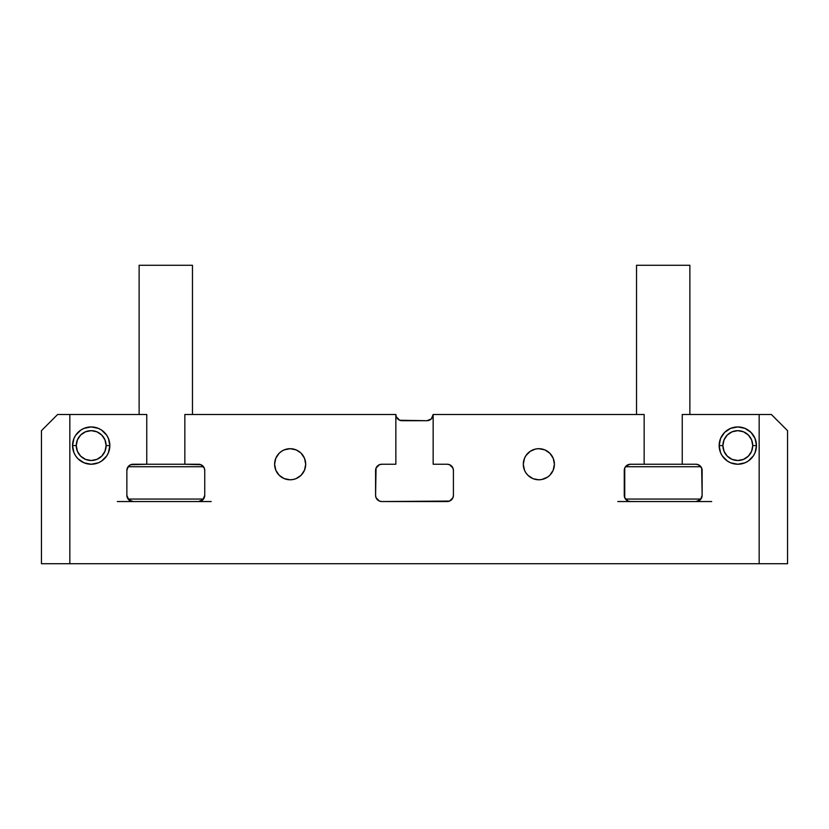 <?xml version="1.0" encoding="UTF-8"?>
<svg xmlns="http://www.w3.org/2000/svg" width="829" height="829" viewBox="0 0 829 829"><rect width="100%" height="100%" fill="white"/><g stroke="black" fill="none" stroke-linecap="round" stroke-linejoin="round"><path stroke-width="1.24" d="M700.318 499.721L695.925 501.545L711.696 501.545L630.475 501.545L628.092 501.068L624.734 497.711L624.734 468.074L626.082 466.064L629.936 464.261L644.154 464.24L644.154 414.5L433.152 414.5A6.217 6.217 0 0 1 426.935 420.717L402.065 420.717A6.217 6.217 0 0 1 395.847 414.5L184.846 414.5L184.846 464.24L200.908 464.717L204.266 468.074L204.742 470.457L204.742 495.327L202.918 499.721L198.525 501.545L117.303 501.545L133.075 501.545L128.682 499.721L126.858 495.327L126.858 470.457L128.371 466.385L130.692 464.717L133.075 464.24L146.754 464.24L146.754 414.5L69.833 414.5L69.833 563.72L759.167 563.72L759.167 414.5L682.246 414.5L682.246 464.24L695.925 464.24L698.308 464.717L701.666 468.074L702.142 495.327L700.629 499.4M629.936 464.261L644.154 464.24L644.154 414.5L433.152 414.5L431.329 418.894L426.935 420.717L399.682 420.241L396.324 416.883L395.847 414.5L184.846 414.5L184.846 464.24L199.064 464.261M784.7 427.816L787.55 430.665L787.55 563.72L787.55 430.665L787.55 563.72L787.55 430.665L771.384 414.5L682.246 414.5L682.246 464.24L695.925 464.24A6.217 6.217 0 0 1 702.142 470.457L702.142 495.327A6.217 6.217 0 0 1 695.925 501.545L629.936 501.524M532.902 478.602L527.855 475.235L525.928 472.872L524.488 470.188L523.306 464.24A15.544 15.544 0 0 1 538.85 448.696A15.544 15.544 0 0 1 554.394 464.24L553.212 470.188L549.845 475.235L547.482 477.162L541.886 479.483L538.85 479.784L533.379 478.789M84.05 462.82L77.999 458.779L75.677 455.95L73.957 452.727L72.537 445.587A18.652 18.652 0 0 1 91.19 426.935A18.652 18.652 0 0 1 109.842 445.587L108.423 452.727L106.703 455.95L101.552 461.1L98.33 462.82L91.19 464.24L84.05 462.82L80.827 461.1M397.671 418.894L396.324 416.883M429.318 420.241L426.935 420.717M301.145 453.245L304.512 458.292L305.694 464.24A15.544 15.544 0 0 1 290.15 479.784A15.544 15.544 0 0 1 274.606 464.24A15.544 15.544 0 0 1 290.15 448.696A15.544 15.544 0 0 1 305.694 464.24L304.512 470.188L301.145 475.235L296.098 478.602L293.186 479.483L290.15 479.784L284.202 478.602L279.155 475.235L275.788 470.188L274.606 464.24L275.788 458.292L279.155 453.245L281.518 451.318L284.202 449.878L290.15 448.696L296.098 449.878L300.637 452.769M744.95 462.82L748.172 461.1L744.95 462.82L748.172 461.1L744.95 462.82L737.81 464.24L730.67 462.82L727.447 461.1L722.297 455.95L720.577 452.727L719.157 445.587A18.652 18.652 0 0 1 737.81 426.935A18.652 18.652 0 0 1 756.462 445.587L755.043 452.727L753.323 455.95L748.172 461.1M535.814 448.997L538.85 448.696L544.798 449.878L549.845 453.245L553.212 458.292L554.394 464.24A15.544 15.544 0 0 1 538.85 479.784A15.544 15.544 0 0 1 523.306 464.24L524.488 458.292L525.928 455.608L530.218 451.318L535.358 449.09M130.692 464.717L146.754 464.24L146.754 414.5L57.615 414.5L41.45 430.665L41.45 563.72L41.45 430.665L41.45 563.72L787.55 563.72L759.167 563.72L759.167 414.5L771.384 414.5L776.504 419.619M698.308 501.068L695.925 501.545L708.588 501.545M379.413 501.068L381.796 501.545A6.217 6.217 0 0 1 375.578 495.327L376.055 468.074L379.413 464.717L381.796 464.24L395.847 464.24L395.847 414.5L395.847 464.24L381.796 464.24A6.217 6.217 0 0 0 375.578 470.457L375.578 495.327L376.055 497.711L379.413 501.068M449.587 464.717L447.204 464.24A6.217 6.217 0 0 1 453.422 470.457L453.422 495.327L452.945 497.711L449.587 501.068L381.796 501.545L447.204 501.545A6.217 6.217 0 0 0 453.422 495.327L453.422 470.457L452.945 468.074L449.587 464.717M84.05 428.355L80.827 430.075L84.05 428.355L91.19 426.935L98.33 428.355L101.552 430.075L106.703 435.225L108.423 438.448L109.842 445.587A18.652 18.652 0 0 1 91.19 464.24A18.652 18.652 0 0 1 72.537 445.587L73.957 438.448L75.677 435.225L80.827 430.075M544.798 478.602L545.472 478.302M284.202 449.878L283.528 450.178M433.152 414.5L433.152 464.24L447.204 464.24L433.152 464.24L433.152 414.5M719.157 445.587L720.577 438.448L724.619 432.396L730.67 428.355L737.81 426.935L744.95 428.355L751.001 432.396L755.043 438.448L756.462 445.587A18.652 18.652 0 0 1 737.81 464.24A18.652 18.652 0 0 1 719.157 445.587L722.888 445.587L719.157 445.587M199.064 501.524L133.075 501.545A6.217 6.217 0 0 1 126.858 495.327L126.858 470.457A6.217 6.217 0 0 1 133.075 464.24M284.202 478.602L283.528 478.302M744.95 428.355L748.172 430.075M198.525 464.24A6.217 6.217 0 0 1 204.742 470.457L204.742 495.327A6.217 6.217 0 0 1 198.525 501.545L211.188 501.545M617.812 501.545L630.475 501.545A6.217 6.217 0 0 1 624.258 495.327L624.258 470.457A6.217 6.217 0 0 1 630.475 464.24M44.3 427.816L41.45 430.665L41.45 563.72L69.833 563.72L69.833 414.5L57.615 414.5L52.528 419.588M203.499 499.058L128.101 499.058L203.499 499.058M120.412 501.545L133.075 501.545M128.101 466.727L203.499 466.727L128.101 466.727M184.846 464.24L146.754 464.24L184.846 464.24M192.473 414.5L192.473 265.28L139.127 265.28L139.127 414.5L139.127 265.28L192.473 265.28L192.473 414.5M109.842 445.587L106.112 445.587A14.922 14.922 0 0 1 91.19 460.509A14.922 14.922 0 0 1 76.268 445.587L72.537 445.587L76.268 445.587L77.408 439.878L80.641 435.038L85.48 431.805L91.19 430.665L96.9 431.805L101.739 435.038L104.972 439.878L106.112 445.587L104.972 451.297L101.739 456.137L96.9 459.37L91.19 460.509L85.48 459.37L80.641 456.137L77.408 451.297L76.268 445.587A14.922 14.922 0 0 1 91.19 430.665A14.922 14.922 0 0 1 106.112 445.587L109.842 445.587M103.594 453.877L101.739 456.137M82.9 457.991L80.641 456.137M78.786 437.297L80.641 435.038M99.48 433.184L101.739 435.038M756.462 445.587L752.732 445.587A14.922 14.922 0 0 1 737.81 460.509A14.922 14.922 0 0 1 722.888 445.587L724.028 439.878L727.261 435.038L732.1 431.805L737.81 430.665L743.52 431.805L748.359 435.038L751.592 439.878L752.732 445.587L751.592 451.297L748.359 456.137L743.52 459.37L737.81 460.509L732.1 459.37L727.261 456.137L724.028 451.297L722.888 445.587A14.922 14.922 0 0 1 737.81 430.665A14.922 14.922 0 0 1 752.732 445.587L756.462 445.587M750.214 453.877L748.359 456.137M729.52 457.991L727.261 456.137M725.406 437.297L727.261 435.038M746.1 433.184L748.359 435.038M700.899 499.058L625.501 499.058L700.899 499.058M625.501 466.727L700.899 466.727L625.501 466.727M682.246 464.24L644.154 464.24L682.246 464.24M689.873 414.5L689.873 265.28L636.527 265.28L636.527 414.5L636.527 265.28L689.873 265.28L689.873 414.5"/></g></svg>

